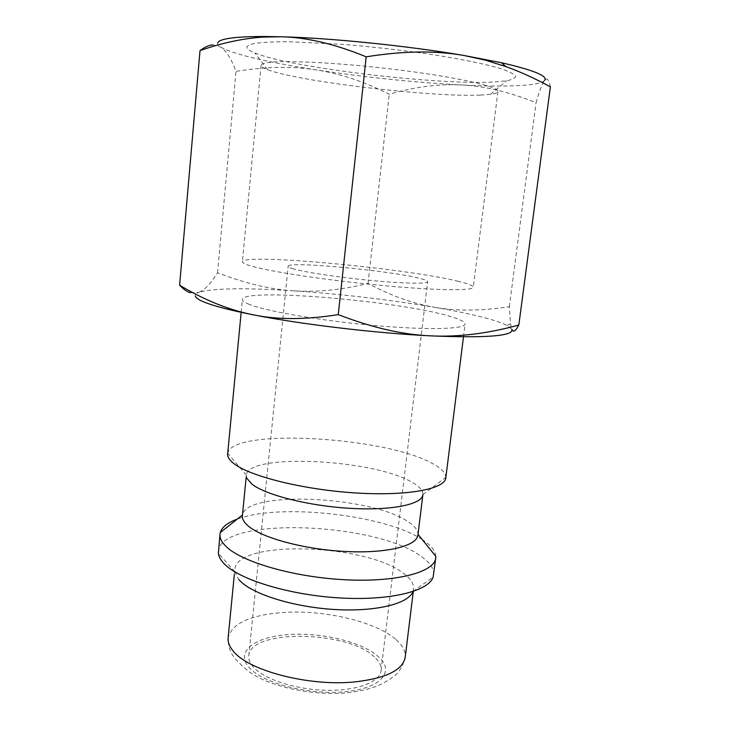 <?xml version="1.0" encoding="UTF-8"?>
<svg xmlns="http://www.w3.org/2000/svg" width="730" height="730" viewBox="0 0 730 730"><rect width="100%" height="100%" fill="white"/><g stroke="black" fill="none" stroke-linecap="round" stroke-linejoin="round"><path stroke-width="0.55" stroke-dasharray="3.65 2.74" d="M445.793 477.922L445.838 477.365C445.765 472.775 441.175 468.094 432.069 463.313C384.61 436.64 231.729 427.807 227.742 453.284L227.66 453.841M249.414 304.446C244.596 302.539 242.251 300.888 242.396 299.473C242.816 287.52 399.894 300.997 450.173 316.428C460.137 319.329 465.101 321.875 465.083 324.056C465.083 329.184 427.296 330.243 374.289 325.498C321.355 320.789 266.487 311.327 249.414 304.446M422.871 494.739L422.88 494.648C423.135 490.706 419.668 486.682 412.477 482.548C374.828 459.289 247.579 452.664 246.375 475.166L246.923 478.396M417.925 535.099L417.971 534.305C417.879 530.071 414.476 525.801 407.76 521.503C371.05 496.144 246.329 490.195 242.506 514.933L242.387 515.718M422.241 539.57C384.883 514.632 279.088 502.952 237.195 519.149M433.638 574.884C434.186 568.579 429.851 562.292 420.635 556.023C374.262 522.041 220.843 516.466 218.37 551.123M412.961 591.565L413.572 589.165C414.056 583.863 410.671 578.561 403.407 573.269C365.821 543.622 236.429 539.361 234.832 569.427L234.896 571.836L238.801 579.501M550.393 86.852C548.823 79.479 546.907 77.334 544.635 80.419C542.354 83.339 539.497 90.776 536.048 102.711C508.929 91.861 484.036 85.939 461.378 84.963C438.593 83.831 414.54 86.925 389.227 94.234C364.352 81.678 340.043 73.566 316.3 69.897C270.018 62.762 231.62 54.011 220.715 47.021C218.325 45.479 217.339 44.065 217.777 42.769M544.635 80.419C542.016 83.165 533.146 84.908 518.044 85.638C502.879 86.341 483.99 86.113 461.378 84.963C413.946 82.399 365.593 77.38 316.3 69.897C292.684 66.102 265.921 66.594 236.009 71.367C231.328 58.801 226.236 50.68 220.715 47.021L212.987 44.886M488.133 318.691C474.007 314.803 456.122 311.007 434.469 307.284C456.077 311.172 481.033 310.989 509.33 306.746L510.507 323.837L511.858 329.285L507.04 325.425C502.851 323.28 496.546 321.036 488.133 318.691M190.466 292.766L198.733 292.411C196.014 293.442 194.864 294.683 195.275 296.134M480.468 95.101L490.542 94.325C495.241 93.686 497.696 92.756 497.924 91.515C499.211 86.952 460.219 77.809 403.781 70.564C347.425 63.291 288.149 59.924 269.215 62.433C263.904 63.099 261.185 64.076 261.075 65.362C261.021 66.622 263.22 68.072 267.664 69.715C298.789 81.632 431.877 97.346 480.468 95.101M457.464 281.123C467.948 283.596 473.223 285.64 473.286 287.246C473.496 290.996 434.505 290.513 379.436 285.238C324.448 279.991 267.399 271.195 249.715 265.601C244.742 264.059 242.314 262.782 242.415 261.76C242.688 253.054 404.803 268.156 457.464 281.123M495.004 81.924L506.693 80.774C512.579 79.597 515.544 78.01 515.599 76.029C513.82 73.83 508.773 71.33 500.452 68.529C485.678 64.167 462.701 59.395 434.195 54.887C403.955 50.388 373.149 46.848 341.777 44.284L288.615 41.729C274.526 41.747 263.521 42.276 255.6 43.316C244.285 45.442 244.039 48.664 254.852 52.971C291.443 67.917 439.022 85.474 495.004 81.924M374.335 656.863C347.763 630.455 249.897 628.84 248.775 655.887C248.428 659.4 249.824 662.995 252.963 666.682C263.302 678.955 295.066 689.531 325.817 690.279C356.605 691.109 379.974 682.158 381.106 670.496C381.562 665.915 379.299 661.371 374.335 656.863M293.469 268.868C289.865 267.828 288.104 266.961 288.158 266.286C287.1 260.92 388.926 270.41 419.221 278.267C424.851 279.654 427.661 280.795 427.661 281.689C427.671 283.97 404.165 283.614 371.844 280.539C339.578 277.491 305.341 272.336 293.469 268.868M293.734 290.823C248.51 287.857 217.65 288.131 201.151 291.653L198.733 292.411L200.85 291.425C206.033 288.523 211.59 282.3 217.513 272.755C245.189 283.413 270.593 289.436 293.734 290.823C316.966 292.365 341.74 289.91 368.057 283.459C390.559 295.595 412.696 303.543 434.469 307.284C388.98 299.638 342.069 294.144 293.734 290.823M509.33 306.746L536.048 102.711M217.513 272.755L236.009 71.367M368.057 283.459L389.227 94.234M435.819 556.351C435.427 550.812 431.029 545.31 422.634 539.835M395.432 639.06C374.891 621.394 324.302 609.76 283.815 612.443C250.454 614.897 231.894 623.329 228.143 637.764C228.244 650.147 230.735 656.726 249.076 671.746C269.178 686.437 311.847 696 346.285 692.907C360.793 691.237 372.2 688.445 380.494 684.521C386.024 681.683 390.03 679.238 392.53 677.175C398.279 673.827 402.504 667.202 405.205 657.31C405.789 651.151 402.54 645.064 395.432 639.06M344.788 691.73C381.525 688.554 395.459 671.043 378.186 656.553C362.217 641.871 321.118 632.098 288.414 634.598C255.372 636.715 235.233 651.151 248.711 667.019C261.614 682.933 308.489 695.352 344.788 691.73M241.165 312.349L242.396 299.473M246.375 475.166L227.742 453.284M246.138 477.511L246.357 475.257M234.896 571.836L218.398 553.358M234.321 574.674L234.832 569.427M497.924 91.515L473.286 287.246M490.542 94.325L506.693 80.774M248.775 655.887L288.158 266.286M381.106 670.496L427.661 281.689M267.664 69.715L254.852 52.971M261.075 65.362L242.415 261.76M507.04 325.425L510.507 323.837M413.29 591.455L413.572 589.165M412.988 591.492L433.127 577.065M422.88 494.648L445.838 477.365M463.477 336.895L465.083 324.056"/><path stroke-width="1.09" d="M241.165 312.349L227.66 453.841C227.358 456.925 229.494 460.21 234.056 463.714C250.198 476.389 303.424 489.684 355.318 492.933C407.276 496.272 445.008 489.045 445.793 477.922L463.477 336.895M246.923 478.396L251.969 484.154C265.656 495.04 308.58 505.936 350.035 508.336C391.554 510.799 422.104 504.421 422.871 494.739L417.925 535.099C417.003 546.022 386.462 553.659 345.162 551.479C303.926 549.389 261.34 537.736 247.844 525.673C243.893 522.196 242.077 518.875 242.387 515.718L246.138 477.511M237.195 519.149C227.55 522.68 221.911 527.151 220.278 532.553L219.995 534.141C219.611 538.065 221.637 542.171 226.072 546.478C241.749 562.063 294.117 577.266 345.473 579.784C396.883 582.412 434.587 572.101 435.755 557.957L435.819 556.351L418.016 534.36M219.995 534.141L218.398 553.358C218.772 556.789 220.77 560.33 224.384 563.98C239.604 579.739 289.427 595.023 339.596 597.925C389.811 600.936 428.811 591.172 433.127 577.065L435.755 557.957M238.801 579.501L240.197 580.998C253.292 594.503 294.071 607.187 335.024 609.523C376.014 611.932 408.581 603.701 412.961 591.565M217.777 42.769C218.361 41.126 221.436 39.776 227.003 38.708C234.732 37.248 247.014 36.509 263.84 36.5L280.658 36.755C330.745 37.987 408.152 45.853 463.924 55.48L485.131 60.097L505.89 66.594C520.271 71.768 535.108 78.53 550.393 86.852L518.82 325.032C487.476 333.656 457.874 337.26 430.025 335.837C486.746 338.191 514.029 336.01 511.858 329.285C513.217 332.688 515.535 331.274 518.82 325.032M212.987 44.886C209.291 45.014 204.966 46.921 200.011 50.607C221.938 42.942 242.853 38.444 262.736 37.102L280.658 36.755C306.281 37.221 334.787 43.909 366.195 56.831C402.996 50.881 435.564 50.434 463.924 55.48L501.528 62.744C533.749 70.18 548.12 76.066 544.635 80.419M195.275 296.134C195.777 297.758 198.432 299.619 203.25 301.7C212.667 305.724 229.457 310.122 253.638 314.904C229.22 310.113 204.546 300.212 179.607 285.193C183.513 289.317 187.136 291.845 190.466 292.766M253.638 314.904C301.143 324.302 375.466 333.163 430.025 335.837C402.321 334.632 371.734 327.56 338.255 314.612C306.043 319.767 277.838 319.868 253.638 314.904M338.255 314.612L366.195 56.831M179.607 285.193L200.011 50.607M234.321 574.674L228.143 637.764C227.714 642.072 229.43 646.515 233.271 651.096C248.118 670.596 309.109 686.674 354.807 681.911C386.015 678.316 402.814 670.113 405.205 657.31L413.29 591.455M242.46 514.979L220.278 532.553M263.84 36.5L262.736 37.102M501.528 62.744L505.89 66.594"/></g></svg>
